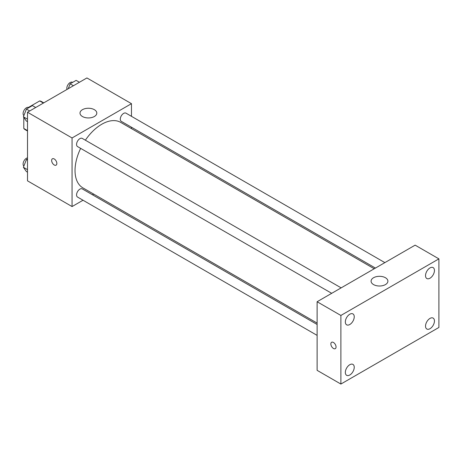<?xml version="1.0" encoding="UTF-8"?>
<svg xmlns="http://www.w3.org/2000/svg" width="462" height="462" viewBox="0 0 462 462"><rect width="100%" height="100%" fill="white"/><g stroke="black" fill="none" stroke-linecap="round" stroke-linejoin="round"><path stroke-width="0.69" d="M28.477 107.398L39.703 100.918A16.262 9.39 120 0 1 41.58 101.588L43.774 102.853M27.506 130.607L23.793 128.465A16.262 9.39 120 0 0 25.318 129.758L27.506 131.023M23.793 128.465L23.793 117.36M23.793 115.806L23.793 115.506M43.411 103.061L39.703 100.918M83.027 200.237L72.06 206.56L27.506 180.838L27.506 112.243L86.914 77.945L131.468 103.667L131.468 116.326M93.665 194.092L92.469 194.785M80.648 148.377A37.809 21.829 120 0 0 75.035 170.547A37.809 21.829 120 0 0 82.865 187.855L317.117 323.1M374.232 268.763L120.669 122.372A37.809 21.829 120 0 0 85.372 140.2M131.468 127.229L131.468 128.609M72.06 206.56L72.06 137.965L131.468 103.667M384.869 262.624L125.987 113.161A4.724 2.726 120 0 0 122.349 114.426A4.724 2.726 120 0 0 120.287 119.179A4.724 2.726 120 0 0 121.269 121.339L375.427 268.075M317.117 324.48L82.265 188.894A4.724 2.726 120 0 0 78.627 190.159A4.724 2.726 120 0 0 76.565 194.906A4.724 2.726 120 0 0 77.547 197.072L317.117 335.383M331.699 293.318L77.547 146.581A4.724 2.726 -60 0 1 77.547 141.129A4.724 2.726 -60 0 1 82.265 138.404L341.147 287.866M72.06 137.965L27.506 112.243M82.461 116.528A8.403 4.851 180 0 1 80.001 113.098A8.403 4.851 180 0 1 88.398 108.247A8.403 4.851 180 0 1 96.801 113.098A8.403 4.851 180 0 1 91.615 117.579A8.403 4.851 180 0 1 82.461 116.528M56.838 163.473A3.673 2.119 60 0 1 56.081 165.159A3.673 2.119 60 0 1 52.402 163.034A3.673 2.119 60 0 1 52.402 158.789A3.673 2.119 60 0 1 55.238 159.777A3.673 2.119 60 0 1 56.838 163.473M56.081 165.159A3.673 2.119 60 0 1 52.408 163.034A3.673 2.119 60 0 1 52.402 158.789M317.117 370.339L317.117 301.738L415.136 245.149L438.9 258.864L438.9 327.466L340.881 384.055L317.117 370.339M340.881 384.055L340.881 315.459L317.117 301.738M336.053 346.974A3.673 2.119 60 0 1 335.291 348.654A3.673 2.119 60 0 1 331.618 346.529A3.673 2.119 60 0 1 331.618 342.284A3.673 2.119 60 0 1 334.448 343.272A3.673 2.119 60 0 1 336.053 346.974M340.881 315.459L438.9 258.864M385.435 284.592A8.403 4.851 180 0 1 376.276 285.643A8.403 4.851 180 0 1 371.09 281.162A8.403 4.851 180 0 1 379.493 276.311A8.403 4.851 180 0 1 387.895 281.162A8.403 4.851 180 0 1 385.435 284.592M429.989 267.92A6.301 3.638 120 0 0 425.531 275.641A6.301 3.638 120 0 0 426.836 278.522A6.301 3.638 120 0 0 433.142 274.884A6.301 3.638 120 0 0 433.142 267.608A6.301 3.638 120 0 0 429.989 267.92M349.792 314.224A6.301 3.638 120 0 0 345.333 321.939A6.301 3.638 120 0 0 346.639 324.826A6.301 3.638 120 0 0 352.939 321.188A6.301 3.638 120 0 0 352.939 313.912A6.301 3.638 120 0 0 349.792 314.224M349.792 364.714A6.301 3.638 120 0 0 345.333 372.43A6.301 3.638 120 0 0 346.639 375.311A6.301 3.638 120 0 0 352.939 371.673A6.301 3.638 120 0 0 352.939 364.403A6.301 3.638 120 0 0 349.792 364.714M429.989 318.41A6.301 3.638 120 0 0 425.531 326.126A6.301 3.638 120 0 0 426.836 329.013A6.301 3.638 120 0 0 433.142 325.375A6.301 3.638 120 0 0 433.142 318.099A6.301 3.638 120 0 0 429.989 318.41M335.291 348.654A3.673 2.119 60 0 1 331.618 346.529A3.673 2.119 60 0 1 331.618 342.284M27.506 121.708L26.409 121.073L23.406 116.805L26.409 109.072L32.409 105.607L35.707 107.507M27.506 119.173L23.406 116.805M29.707 110.972L26.409 109.072M28.933 107.611L28.8 107.536A4.724 2.726 120 0 0 25.162 108.801A4.724 2.726 120 0 0 23.1 113.554A4.724 2.726 120 0 0 23.88 115.581M68.226 88.733L70.132 83.824L76.132 80.359L79.429 82.265M73.429 85.73L70.132 83.824M72.655 82.369L72.522 82.294A4.724 2.726 120 0 0 68.884 83.558A4.724 2.726 120 0 0 66.823 88.311A4.724 2.726 120 0 0 67.002 89.443M27.506 172.199L26.409 171.564L23.406 167.29L26.409 159.557L27.506 158.922M27.506 169.658L23.406 167.29M27.506 160.193L26.409 159.557M27.506 157.842A4.724 2.726 120 0 0 23.1 164.039A4.724 2.726 120 0 0 23.88 166.066"/></g></svg>
